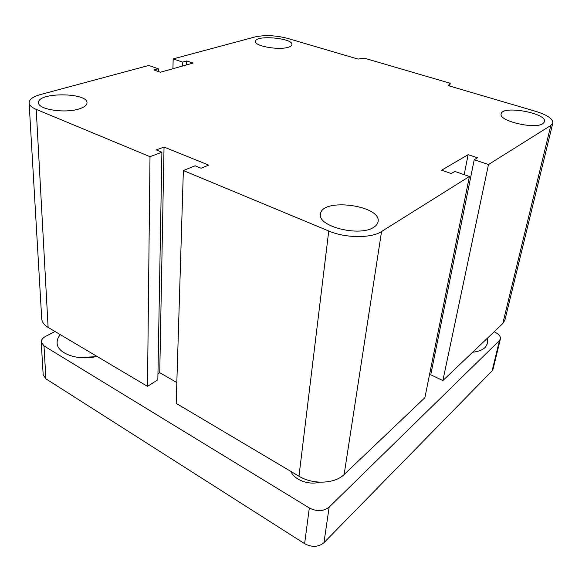 <?xml version="1.0" encoding="UTF-8"?>
<svg xmlns="http://www.w3.org/2000/svg" width="582" height="582" viewBox="0 0 582 582"><rect width="100%" height="100%" fill="white"/><g stroke="black" fill="none" stroke-linecap="round" stroke-linejoin="round"><path stroke-width="0.87" d="M78.905 108.987C64.675 113.614 37.845 109.394 38.594 102.708C37.43 92.029 87.955 92.392 87.009 102.89C86.922 105.306 84.223 107.343 78.905 108.987M373.739 227.249C359.654 237.129 317.197 226.383 320.515 214.118C321.519 197.429 381.647 205.286 378.074 221.72C377.725 223.823 376.278 225.671 373.739 227.249M542.911 123.653C534.749 129.597 498.207 120.867 501.204 113.861C502.15 105.022 547.378 113.112 544.534 121.733L542.911 123.653M288.294 47.251C278.727 50.474 254.174 46.036 255.483 41.38C255.287 34.709 293.328 38.07 291.946 44.596C291.815 45.665 290.593 46.553 288.294 47.251M173.167 58.913L182.632 62.085L186.742 60.95L193.115 63.074L160.392 72.241L153.932 69.986L158.333 68.778L148.774 65.468L40.616 94.51C33.072 96.612 29.238 99.369 29.1 102.781C29.267 105.211 31.639 107.408 36.215 109.365L150.003 156.682L161.905 152.229L156.267 149.93L164.037 147.064L208.691 165.106L201.074 168.242L195.094 165.797L183.359 170.548L328.75 231.01C345.41 238.234 371.338 238.409 381.552 231.52L469.405 176.47L454.804 171.414L451.261 173.545L441.629 170.191L468.139 154.667L477.48 157.78L474.221 159.737L488.487 164.517L550.812 125.465L552.82 123.057C553.009 118.874 547.327 114.967 535.775 111.358L448.242 85.619L450.192 83.27L364.172 58.127L358.046 59.095L287.573 38.376C275.773 35.357 264.999 34.855 255.251 36.877L173.167 58.913L172.941 68.727M450.192 83.27L449.697 86.049M488.487 164.517L442.866 380.577L502.79 323.563L504.9 320.085L552.82 123.057M474.221 159.737L430.753 374.764L442.866 380.577M182.632 62.085L182.515 66.042M186.742 60.95L186.618 64.893M469.405 176.47L424.882 397.695L344.129 474.526C334.897 483.889 312.81 484.799 298.973 476.214L176.193 403.377L183.359 170.548M158.333 68.778L158.289 71.506M150.003 156.682L147.501 386.361L157.846 379.784L161.905 152.229M164.037 147.064L159.744 372.684L176.833 382.549M38.812 268.964L41.715 318.645C41.94 322.021 44.072 324.938 48.117 327.404L147.501 386.361M468.139 154.667L464.181 174.665M157.955 373.804L159.744 372.684M430.396 370.29L431.546 370.836M319.453 482.172C308.773 485.388 294.157 479.808 290.956 471.456M96.925 356.359C78.701 361.269 56.803 353.594 57.116 342.747C57.036 339.932 58.113 337.233 60.346 334.657M95.397 356.708L79.436 357.588M487.316 338.288L487.68 343.249L485.184 347.447C482.427 350.029 478.259 351.63 472.664 352.234M55.028 331.507L45.585 336.403C42.668 337.975 41.213 339.837 41.227 342.005L43.999 345.926L309.326 507.962C316.899 511.767 323.512 511.483 329.165 507.097L499.465 340.535L500.396 338.971C500.738 336.316 498.709 333.944 494.307 331.871L494.14 331.798M41.227 342.005L43.184 374.801L45.905 378.831L304.612 543.668C311.967 547.517 318.412 547.196 323.941 542.7L492.096 370.872L493.027 369.25L500.396 338.971M550.812 125.465L502.79 323.563M381.552 231.52L344.129 474.526M328.75 231.01L298.973 476.214M36.215 109.365L48.117 327.404M43.999 345.926L45.905 378.831M309.326 507.962L304.612 543.668M329.165 507.097L323.941 542.7M499.465 340.535L492.096 370.872M29.107 102.876L32.643 163.367M32.65 163.477L38.805 268.833"/></g></svg>
